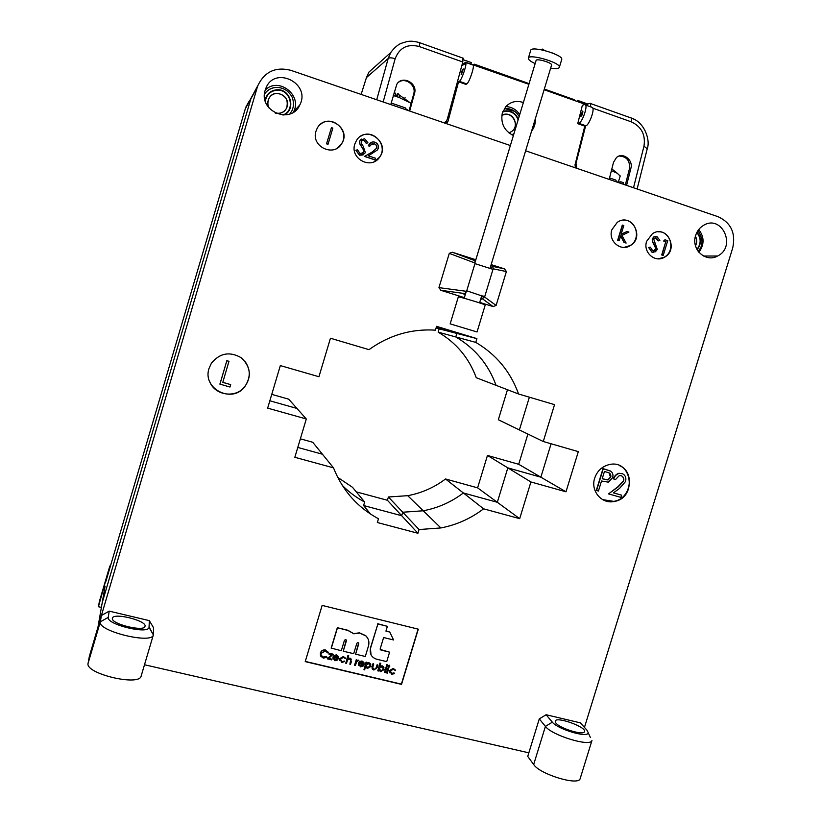 <?xml version="1.0" encoding="UTF-8"?>
<svg xmlns="http://www.w3.org/2000/svg" width="822" height="822" viewBox="0 0 822 822"><rect width="100%" height="100%" fill="white"/><g stroke="black" fill="none" stroke-linecap="round" stroke-linejoin="round"><path stroke-width="1.23" d="M101.291 607.992L105.082 586.209M105.956 581.195L245.305 108.771L257.903 85.478C264.694 71.617 275.658 66.551 290.762 70.302L510.37 145.556M249.087 101.311L245.881 107.055M527.909 434.067L518.692 464.286L487.456 455.45L477.603 487.847L445.534 478.979C434.201 487.518 421.594 493.087 407.712 495.676L388.395 496.991L387.398 500.269L356.296 491.885M507.462 389.72L498.327 419.734L543.27 441.506L578.318 451.627L565.988 491.803L530.909 481.959L519.689 518.661L483.603 508.818C470.79 518.548 456.549 524.919 440.88 527.94L419.056 529.543L417.925 533.262L377.349 522.515L378.48 518.754C357.467 507.462 342.476 490.487 333.506 467.852L294.841 457.299L306.298 418.973L267.653 408.133L280.333 365.585L318.936 376.733L330.454 338.232L368.996 349.658C389.166 335.171 411.308 328.666 435.413 330.146L436.564 326.344L476.904 338.633L475.774 342.394C496.221 354.446 510.483 371.647 518.579 393.995L554.542 404.65L543.27 441.506M436.092 327.906L439.174 328.841L438.167 332.15C456.313 342.795 469.002 357.981 476.257 377.719L518.579 393.995M271.753 394.375L288.697 399.173L306.298 418.973M300.359 438.835L312.73 442.257L333.506 467.852M337.719 477.377L352.494 487.292L364.66 502.016L363.601 505.53L370.527 514.089M476.904 338.633L456.837 333.424L455.768 336.948L456.837 333.424L436.318 327.177L456.837 333.424L439.174 328.841M475.774 342.394L455.768 336.948C474.993 348.251 488.432 364.382 496.077 385.343C488.432 364.382 474.993 348.251 455.768 336.948L438.167 332.15M529.378 397.19L519.391 429.937L529.378 397.19M565.988 491.803L540.866 477.192L507.821 467.872L540.866 477.192L551.089 443.767L540.866 477.192L518.692 464.286M530.909 481.959L507.821 467.872L497.32 502.293L507.821 467.872L487.456 455.45M519.689 518.661L497.32 502.293L463.372 492.964L497.32 502.293L477.603 487.847M483.603 508.818L463.372 492.964C451.34 502.057 437.972 507.996 423.248 510.781C437.972 507.996 451.34 502.057 463.372 492.964L445.534 478.979M419.056 529.543L402.749 512.229L401.691 515.723L363.601 505.53L401.691 515.723L402.749 512.229L423.248 510.781L402.749 512.229L388.395 496.991M417.925 533.262L387.398 500.269M102.216 602.66L97.962 627.165L257.235 87.44L250.874 98.825L102.216 602.66L250.874 98.825L245.305 108.771M342.168 485.216C348.805 492.008 356.306 497.608 364.66 502.016M297.78 447.445L322.45 454.227L297.78 447.445M269.842 400.797L296.927 408.431L269.842 400.797M698.751 229.513C704.423 236.962 704.475 244.555 698.916 252.303M695.659 235.421C697.077 231.033 699.676 227.694 703.447 225.413C721.839 213.874 736.923 246.816 717.585 256.012C705.666 262.989 690.799 249.138 695.659 235.421M265.249 90.06C278.432 76.456 302.64 95.239 293.577 111.833L293.392 112.213M265.218 90.143L265.783 88.519C274.271 65.164 311.302 83.248 299.825 104.928C291.224 125.16 258.046 111.176 265.218 90.143M371.03 654.826L370.393 648.055L377.884 623.97L370.517 648.291C369.438 653.757 371.462 657.394 376.599 659.203L386.72 661.628L389.587 652.154L380.946 650.058L380.216 648.753L383.617 637.533L393.563 639.958L389.772 632.046L385.939 631.111L387.388 626.323L377.884 623.97M377.75 623.754L387.388 626.323M385.991 630.926L389.772 632.046M380.237 649.452L389.587 652.154M346.288 639.937L343.257 651.199L353.686 653.696L356.84 643.287L358.012 642.527L358.772 643.749L355.628 654.168L358.649 642.917M337.328 627.7L347.953 630.299L353.902 633.803L348.066 630.525L337.328 627.7L331.174 648.085L341.305 650.726L344.459 640.287L345.63 639.537L346.411 640.759L343.257 651.199M337.431 627.926L331.276 648.322M353.779 633.577L359.491 632.837L365.769 635.683L367.732 638.242M355.628 654.168L365.297 656.48L368.492 645.917C369.52 642.003 368.646 638.663 365.893 635.909L359.615 633.063L353.902 633.803M305.281 661.412L401.383 684.13L418.09 629.128M320.477 655.72L320.375 652.935C321.279 650.675 322.933 649.688 325.337 649.966L328.348 652.298M321.135 655.298L323.447 657.097L326.498 656.49L327.053 657.323L323.323 658.114L320.621 656.069L320.375 652.935M331.728 659.182L331.523 659.861L327.207 658.833L331.831 654.805L328.944 654.117L329.047 653.202L333.167 654.189L328.646 658.453L331.728 659.182L328.841 658.278M327.207 658.833L331.533 654.733M333.65 658.854L334.924 659.83L337.277 659.162L337.883 659.861L334.914 660.765L333.013 657.312L334.194 655.637L336.63 655.134L338.5 656.727L338.52 658.761L333.65 657.6L335.027 660.076L337.883 659.861M333.074 659.223L332.91 657.066L334.092 655.401L336.527 654.887L338.417 656.521M339.743 660.662L339.599 658.689L343.36 656.531L345.517 658.155M340.421 660.385L341.962 661.505L344.665 661.525L341.86 662.419L339.599 658.689M350.162 658.371L351.364 661.607L350.521 664.371L349.864 664.217L350.922 660.405L349.782 658.987L347.572 660.004L346.432 663.405L345.764 663.241L347.953 655.381L348.733 655.781L347.768 658.997L350.049 658.124L351.405 659.265M347.891 658.586L350.049 658.124M349.864 664.217L350.747 659.573M354.59 665.121L356.234 659.706L357.015 660.107L356.769 660.909L358.762 660.405L356.604 661.874L355.371 665.532L354.59 665.121M356.912 660.446L358.248 660.087M359.224 665.029L360.437 665.902L362.769 665.234L363.386 665.933L360.437 666.837L358.556 663.395L359.728 661.741L362.153 661.227L364.002 662.82L364.023 664.834L359.183 663.683L360.56 666.149L363.386 665.933M358.669 665.43L358.443 663.149L359.615 661.494L362.029 660.991L363.817 662.429M363.961 669.714L366.088 662.059L366.869 662.46L366.571 663.467L369.078 662.881L371.061 666.344L367.403 668.492L365.533 666.889L364.629 669.868L363.961 669.714L366.211 662.306L366.869 662.46M366.694 663.035L368.955 662.645L370.835 664.197M372.202 666.293L372.983 663.703L373.64 663.868L372.736 667.906L374.061 669.365L375.86 668.492L377.134 664.7L377.915 665.101L377.123 667.731L373.856 670.022C372.191 669.457 371.678 668.296 372.325 666.539L372.202 668.789M372.818 668.389L373.928 669.118M377.791 670.865L379.959 663.035L380.75 663.436L379.785 666.601L382.302 666.046L384.254 669.519L380.586 671.625L378.747 670.022L378.449 671.019L377.791 670.865L380.083 663.282L380.75 663.436M379.918 666.18L382.168 665.799L383.987 667.259M384.521 672.242L386.813 664.679L387.47 664.834L385.313 672.653L384.521 672.242M388.58 666.118L389.238 665.162L389.69 665.584M386.587 672.735L388.22 667.351L388.878 667.505L387.378 673.146L386.587 672.735M389.72 672.745L389.453 670.577L393.193 668.44L395.207 669.858M390.358 672.427L391.765 673.362L393.995 672.879L394.57 673.619L391.693 674.266L389.453 670.577M322.142 605.403L305.219 661.618L401.526 684.387L418.295 629.179L322.142 605.403M602.649 499.622L613.705 501.369C630.864 499.211 635.427 472.126 619.665 465.704M613.695 479C614.62 476.113 616.459 474.232 619.213 473.38L621.946 473.482C625.337 474.972 626.518 477.674 625.501 481.589L619.541 488.443L613.448 492.871L621.596 495.173L620.908 497.392L608.537 493.899L618.216 486.871L623.621 481.178C624.278 478.538 623.456 476.709 621.165 475.681L619.274 475.619L615.544 479.524L613.428 478.866C614.353 475.979 616.192 474.109 618.945 473.246L622.696 473.749M613.51 492.82L621.596 495.173M608.537 493.899L617.949 486.737L623.353 481.045C623.96 478.805 623.374 477.068 621.607 475.835M596.577 490.529L603.276 468.725L610.828 471.253C612.852 472.897 613.438 475.065 612.585 477.746L608.383 482.165L601.519 480.993L598.426 491.053L596.32 490.385L603.019 468.602L610.171 470.893M528.834 752.829L144.497 664.751M584.452 727.408L732.721 247.925C735.865 233.15 731.025 222.762 718.223 216.772L525.628 150.786M257.235 87.44L257.903 85.478M209.045 368.39C202.078 388.446 231.516 403.808 244.494 387.121C251.809 376.322 250.669 366.489 241.072 357.632C229.595 351.21 219.7 353.09 211.367 363.293L209.045 368.39M611.866 229.739C607.879 241.031 620.959 252.077 630.443 245.521C645.28 237.055 631.234 212.168 617.26 222.351L611.866 229.739M646.637 241.319C642.753 252.282 655.042 263.184 664.464 257.235C679.445 249.467 666.663 224.19 652.452 233.664L646.637 241.319M354.806 144.086C349.699 158.749 371.277 170.113 379.579 157.249C390.964 142.617 366.067 124.399 356.471 140.47L354.806 144.086M594.696 478.137C590.35 490.765 601.509 504.205 613.972 501.512C637.78 498.194 632.026 458.203 608.568 464.759C601.735 466.711 597.111 471.17 594.696 478.137M315.997 131.16C310.695 146.501 333.989 157.67 341.716 143.614C352.114 128.047 325.604 111.515 317.138 128.417L315.997 131.16M496.108 305.445L493.108 306.575L482.555 298.879L484.127 296.68L496.108 305.445L506.383 271.558L493.149 268.815L492.933 266.441L504.533 268.886L506.383 271.558M493.108 306.575L479.709 302.404M464.379 297.636L440.849 290.31L438.948 287.628L449.285 253.361L452.336 252.231L475.835 259.731M491.155 264.622L504.533 268.886M588.059 105.935L586.353 104.733L544.113 89.721M528.885 84.306L465.982 62.38M464.245 63.376L465.735 62.421M472.527 64.733L473.308 65.164C474.253 67.949 468.951 83.094 466.752 83.916L465.94 84.378L458.563 81.789L448.021 121.245L446.182 123.557M575.431 167.842L575.03 164.832L584.781 126.126L577.732 123.649L582.366 105.308L584.534 104.528L585.696 105.093C587.381 108.093 581.822 122.786 578.832 123.3L577.732 123.649M513.401 135.527C504.297 130.862 500.577 123.485 502.252 113.395L505.756 106.706C510.637 101.63 516.504 100.243 523.367 102.544M535.297 118.851C535.584 123.526 534.351 127.595 531.598 131.078M464.04 63.304L465.632 62.277L465.961 63.13C466.249 67.003 461.337 80.525 459.364 81.316L458.563 81.789M461.378 74.597L461.163 74.463C461.615 71.401 462.334 69.572 463.341 68.956L461.378 74.597M647.233 148.782L643.975 146.152C645.712 134.767 641.499 126.67 631.327 121.862L592.97 108.237C593.977 112.285 588.706 125.314 585.901 125.787L584.781 126.126M582.541 111.104L582.88 111.268C582.644 114.35 581.853 116.108 580.486 116.56L582.541 111.104M592.97 108.247L591.131 106.87M519.72 114.618C516.35 109.521 511.726 106.85 505.849 106.603M483.439 297.646L484.62 296.978L493.149 268.815M484.127 296.68L466.732 290.793L474.952 263.626L492.984 269.359M452.336 252.231L474.941 260.697L474.952 263.626M475.116 263.071L449.285 253.361M438.948 287.628L466.567 291.337L466.732 290.793M490.898 265.475L492.933 266.441M474.941 260.697L474.078 260.173L475.609 260.492M482.555 298.879L480.644 299.321M465.149 295.067L463.834 294.071L465.005 293.598L440.849 290.31M337.195 148.145L341.603 143.686C350.378 130.883 331.841 113.96 320.364 124.441M326.54 143.85L331.441 127.646L332.838 128.109L328.04 144.24L326.54 143.85L331.441 127.646M374.031 161.77L379.445 157.31C388.662 145.761 373.096 127.985 360.817 136.185M375.017 159.817L364.608 156.365L372.479 151.885L376.805 148.063C377.144 146.018 376.353 144.59 374.431 143.799L370.362 145.114L369.797 146.213L368.42 145.751L369.181 144.169C370.671 142.196 372.602 141.538 374.976 142.216C377.73 143.377 378.808 145.443 378.212 148.402L377.473 149.923L368.369 155.851L375.49 158.225L374.883 159.879L364.475 156.427L372.345 151.947L376.671 148.135C377.01 146.08 376.219 144.662 374.298 143.86L371.523 144.025M369.797 146.213L368.297 145.823L370.907 142.576M363.088 154.947L359.502 155.224L355.844 150.251L357.508 149.83L360.108 153.55L363.591 152.573L363.684 150.251L359.779 143.881L359.625 141.209L361.32 139.052M362.594 153.447L363.776 151.967M363.899 151.906L363.807 150.19L359.902 143.809L359.748 141.137L360.211 140.13L364.629 138.754L367.927 142.771L366.273 143.388L363.869 140.377L361.927 140.48M658.258 258.838L664.166 257.235C675.9 251.337 671.05 230.684 658.134 231.835M663.652 241.041L664.916 239.808L667.752 240.641L663.22 255.375L661.7 254.964L665.758 241.75L663.652 241.041L665.214 239.798M653.315 252.323L651.846 252.118L648.64 247.494L650.325 247.134L652.596 250.597L654.97 250.391L656.059 248.994L652.319 241.452L652.247 238.945L653.788 236.911L655.545 236.438M653.469 250.751L655.771 248.994M656.059 248.994L656.018 247.381L652.617 241.442L652.534 238.935L654.076 236.9L656.984 236.623L659.881 240.343L658.196 240.887L655.391 237.969M624.021 247.412L630.155 245.531C641.715 239.13 636.084 218.693 623.127 220.234M627.114 231.455L628.912 232.051L621.956 235.4L626.117 243.065L624.33 242.48L620.692 235.76L619.151 240.764L617.63 240.353L622.295 225.125L623.816 225.516L621.124 234.332L627.114 231.455L621.165 234.198M626.117 243.065L624.052 242.48L620.589 236.089M209.518 381.151C214.316 395.279 235.154 398.701 244.442 387.039C250.731 378.634 250.936 370.095 245.048 361.444M230.684 384.624L229.975 387.028L219.895 384.11L226.841 360.694L228.968 361.3L222.783 382.394L230.684 384.624L222.803 382.322M320.467 653.171C321.371 650.911 323.025 649.925 325.43 650.202L325.574 650.017M325.676 650.253L328.471 652.596L327.752 652.904L325.224 650.973L321.135 653.387C320.744 655.432 321.556 656.747 323.549 657.343L323.447 657.097M323.549 657.343L326.498 656.49M326.601 656.737L327.053 657.323M328.944 654.117L329.047 653.202M329.149 653.449L333.27 654.435M333.917 656.942L338.058 657.929L336.465 655.812L333.917 656.942M334.051 656.757L337.955 657.692L337.842 656.819M339.702 658.936L343.504 656.562M343.606 656.799L345.713 658.669L343.319 657.446L340.39 659.028L341.962 661.505M342.065 661.751L344.223 661.022M345.764 663.241L347.953 655.381M348.066 655.617L348.733 655.781M354.703 665.368L356.234 659.706M358.361 660.323L358.885 660.652M356.347 659.943L357.015 660.107M359.461 663.035L363.56 664.012L361.906 661.885L359.461 663.035M359.584 662.851L363.437 663.765L363.314 662.83M368.873 663.549L366.047 665.183L367.588 667.824L370.403 666.2L368.873 663.549M370.403 666.2L370.198 664.495M366.078 666.58L367.465 667.577L370.28 665.954M372.325 666.539L372.983 663.703M374.061 669.365L375.993 668.738L377.134 664.7M377.257 664.947L377.915 665.101M373.106 663.95L373.774 664.104M380.781 670.968L383.586 669.365L382.086 666.704L379.271 668.307L380.781 670.968L383.463 669.108L383.36 667.598M379.332 669.796L380.648 670.711M384.655 672.499L386.813 664.679M386.957 664.926L387.614 665.08M388.59 665.83L389.371 665.399L389.813 666.118L389.032 666.539L388.457 665.584M386.72 672.982L388.22 667.351M388.354 667.598L389.012 667.752M389.587 670.824L393.306 668.461M393.44 668.707L395.505 670.557L393.193 669.355L390.265 670.927L391.765 673.362M391.909 673.608L393.995 672.879M328.04 144.24L326.642 143.778M367.927 142.771L366.396 143.316L363.992 140.305L361.392 141.004L361.557 143.891L363.16 146.141L365.276 152.389L364.732 153.539L359.502 155.224M359.625 155.153L355.967 150.19M619.151 240.764L617.63 240.353M617.908 240.343L622.573 225.105M658.494 240.877L656.388 238.092L654.579 238.246L653.788 239.284L657.292 249.426L655.453 251.748L651.846 252.118M652.134 252.107L648.64 247.494M648.928 247.494L650.325 247.134M663.22 255.375L661.998 254.964L665.758 241.75M666.056 241.74L663.95 241.041M219.936 384.193L226.841 360.694M226.882 360.755L229.009 361.372M604.437 471.499L602.207 478.764L608.075 479.986L610.736 477.233C611.249 474.53 610.191 472.917 607.55 472.383L604.437 471.499M602.218 478.712L607.818 479.853L610.469 477.099L609.051 472.917M481.24 299.259L482.237 295.982L481.682 295.879M482.237 295.982L484.261 296.228M466.567 291.337L465.005 293.598M462.365 63.602L463.351 63.952M474.623 65.02L474.52 64.188L473.708 64.691M590.535 106.819L590.669 103.582L589.97 103.253L587.812 104.024L578.226 100.613L576.551 101.25M471.016 63.746L471.366 62.606L463.289 59.739M444.106 122.848L446.315 121.183L447.322 119.169L462.796 61.999L419.179 46.505C407.496 43.597 399.492 47.666 395.156 58.722C391.642 57.622 389.309 57.55 388.19 58.506L390.727 52.587L368.955 72.079L366.437 77.617L361.135 94.417L366.407 77.628L388.19 58.506L376.723 99.76M409.664 111.042L414.514 93.379C417.895 83.043 402.153 74.915 396.8 84.286L390.769 104.569M585.644 125.858L575.986 163.373L576.808 168.325M626.58 185.371L630.885 168.294C633.443 159.869 622.716 151.823 616.479 157.526L613.52 162.283L609.174 179.412M462.899 58.013L462.796 61.999M409.068 110.836L413.723 93.883C416.477 85.498 405.647 77.021 398.691 82.149M625.347 184.95L629.488 168.561C630.084 160.67 626.672 156.499 619.243 156.026M631.44 118.029L634.276 119.365M366.427 77.658L368.852 72.254M574.126 99.606L574.352 100.469M587.812 104.024L587.422 105.319M578.226 100.613L577.897 101.723M101.332 607.407L98.424 606.718L109.809 566.122L110.703 565.115M98.424 606.718L99.421 601.314L109.809 566.122L110.528 565.711M580.27 778.27L580.137 778.691C578.524 786.089 539.715 774.252 533.673 764.522L527.734 756.404L539.283 718.88L546.116 714.739L580.383 722.867L587.134 730.388L590.453 737.601M546.116 714.739L552.353 722.178C557.326 729.022 587.083 738.064 588.12 733.049M555.857 723C559.885 728.487 583.599 735.68 584.452 731.683C587.093 727.244 556.525 716.157 555.189 721.028L555.857 723M533.673 764.522L545.418 726.391L539.283 718.88M552.353 722.178L545.418 726.391C551.706 735.371 590.556 747.208 591.943 740.56L591.953 740.53M109.192 611.126L149.337 620.641L153.601 627.833L153.344 634.933C152.08 644.489 97.243 631.049 100.325 621.833L101.394 615.514L109.192 611.126L108.247 617.363C106.069 624.35 148.073 634.666 149.039 627.433L149.337 620.641M141.168 675.961L141.148 676.054C139.565 686.678 84.687 673.588 88.088 663.292L89.372 656.254L101.394 615.514M112.367 618.329C110.693 623.929 144.179 632.149 144.991 626.385C147.528 620.877 113.518 612.236 112.409 618.134L112.367 618.329M616.736 182.001L615.812 180.069L609.554 177.922M622.942 184.128L623.395 182.669L620.867 181.806L617.682 182.33M620.867 181.806L619.048 182.792M406.274 109.881L405.246 107.846L391.19 103.027M620.199 176.052L617.219 173.226L611.393 170.647M617.764 182.309L616.336 181.159M411.144 103.284L399.245 97.53L399.215 94.972L397.951 93.461L396.975 96.729M397.745 94.15L395.588 96.082M399.245 97.53L395.577 96.266L395.546 93.554L394.334 92.208M395.577 96.266L393.255 95.537M408.873 110.693L405.698 108.751M405.082 97.592L404.866 98.28M397.252 93.944L396.471 96.564M561.683 59.626L561.724 59.482C563.625 54.838 530.94 45.302 530.693 50.419L528.371 58.085M544.709 50.512L542.253 49.053L542.006 49.885M554.973 54.047L551.654 52.68M550.637 68.185C555.908 68.945 558.816 68.647 559.361 67.281C561.221 62.77 528.546 53.224 528.341 58.218C528.238 59.646 530.509 61.445 535.153 63.582M551.572 65.123L551.593 65.051C552.497 62.791 536.201 58.023 536.078 60.52L475.054 262.31M509.28 132.959L512.579 130.832C520.182 123.834 510.668 109.973 501.872 115.296L505.479 114.217C513.688 113.189 518.846 125.119 512.681 130.79L509.075 133.03M450.158 323.868L477.048 331.965L450.158 323.868L458.296 296.958C457.464 296.002 485.781 304.51 485.206 305.034L485.196 305.054M695.453 245.644C696.964 242.521 696.943 239.438 695.381 236.407M276.058 87.358C271.178 87.8 267.335 90.019 264.509 94.006L264.766 93.657M269.349 108.412C267.623 105.411 267.366 102.339 268.578 99.185C270.181 95.712 272.883 93.77 276.685 93.359C285.326 94.54 288.656 99.38 286.673 107.867L286.631 107.918C292.016 97.561 275.576 87.584 269.452 97.551M275.36 113.056L278.709 113.395M461.769 65.811L465.961 63.13M444.425 122.951L448.021 121.245M578.832 123.3L585.901 125.787M466.752 83.916L459.364 81.316M491.351 268.671L492.152 266.009M463.341 58.259L419.405 42.621M383.165 101.969L395.156 58.722M633.515 187.755L643.975 146.152M390.727 52.587C394.057 47.995 397.529 44.912 401.146 43.35L407.054 41.552C410.795 40.843 415.048 41.244 419.826 42.765L419.179 46.505M630.71 117.752L631.491 118.111L631.327 121.862M629.488 168.561L630.885 168.294M413.723 93.883L414.514 93.379M575.986 163.373L575.359 163.516M99.38 601.488L109.768 566.286L110.467 565.896M88.088 663.292L100.325 621.833L108.247 617.363M153.303 634.789L149.111 627.011M502.869 111.494L505.931 110.836C511.808 110.785 515.939 113.58 518.322 119.252M513.812 134.161L512.322 135.044M502.694 111.977L505.962 111.227C511.87 111.196 515.928 114.073 518.137 119.858M513.997 133.554L511.89 134.829M504.4 108.504L514.706 111.35M696.984 232.225C701.598 237.928 701.639 243.754 697.118 249.713M696.809 232.554C701.207 238.041 701.248 243.661 696.933 249.395M695.422 236.222C697.128 239.377 697.148 242.572 695.504 245.819M265.064 100.274C266.534 94.109 270.376 90.626 276.593 89.804C290.423 88.18 296.567 109.696 283.867 115.039M265.331 101.229C266.462 94.777 270.233 91.108 276.634 90.204C290.526 88.591 296.012 110.559 282.891 115.018M264.509 94.027C267.366 90.019 271.25 87.82 276.171 87.42C280.323 87.358 284.093 88.612 287.464 91.18C290.68 94.448 292.396 96.934 292.611 98.661C293.937 102.822 293.721 106.839 291.954 110.723L289.878 113.95M275.493 113.117C281.032 113.847 284.761 112.09 286.673 107.867C285.018 111.134 282.378 112.963 278.75 113.344L275.103 112.922M440.88 527.94L407.712 495.676M717.585 256.012L703.54 256.032M299.825 104.928L293.577 111.833M585.696 105.093L592.703 107.59M473.308 65.164L465.971 62.554M462.046 64.784L465.992 62.256M447.353 122.591L445.668 123.382M637.132 188.988L647.274 148.628C650.541 140.151 644.53 122.231 631.491 118.111L590.669 103.582M574.342 99.709L544.328 89.043M529.091 83.618L474.674 64.27M580.137 778.691L591.943 740.56M141.148 676.054L153.344 634.933M149.039 627.433L153.354 634.882M617.219 173.226L611.835 168.921M620.23 175.918L618.308 182.227M409.007 101.866L399.215 94.972M395.546 93.554L393.933 93.091M561.724 59.482L559.361 67.281M466.064 292.067L464.183 298.273M551.593 65.051L490.076 268.188M481.846 295.355L479.555 302.897M512.579 130.832L509.147 133.082M519.144 116.519C515.98 111.104 511.346 108.422 505.253 108.504L504.348 108.576M485.206 305.034L477.048 331.965M698.104 251.265C703.355 245.634 703.293 238.76 697.919 230.653M269.215 108.257C267.695 106.028 267.479 103.007 268.578 99.185"/></g></svg>
